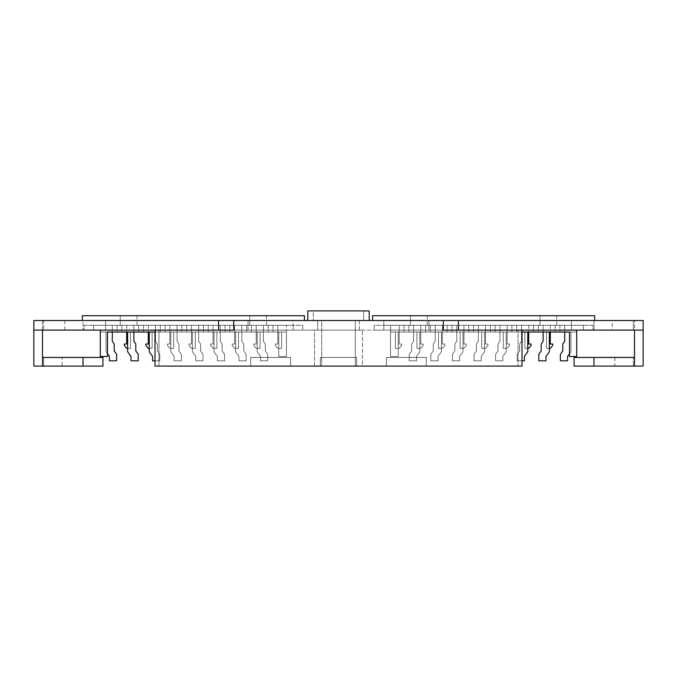 <?xml version="1.0" encoding="UTF-8"?>
<svg xmlns="http://www.w3.org/2000/svg" width="677" height="677" viewBox="0 0 677 677"><rect width="100%" height="100%" fill="white"/><g stroke="black" fill="none" stroke-linecap="round" stroke-linejoin="round"><path stroke-width="0.51" stroke-dasharray="3.38 2.54" d="M571.422 320.509L634.518 320.509L571.422 320.509L634.518 320.509L571.422 320.509L571.422 330.105L593.974 330.105L571.422 330.105L571.422 320.509M571.422 330.105L643.15 330.105L571.422 330.105M612.203 320.509L634.518 320.509L612.203 320.509L612.203 330.105L633.317 330.105L612.203 330.105M556.79 315.71L556.79 325.307L540.001 325.307L556.79 325.307L540.001 325.307L556.79 325.307L556.79 315.71L540.001 315.71L540.001 325.307L540.001 315.71L556.79 315.71M427.255 315.71L427.255 325.307L410.465 325.307L427.255 325.307L410.465 325.307L427.255 325.307L427.255 315.71L410.465 315.71L410.465 325.307L410.465 315.71L427.255 315.71M266.535 315.71L266.535 325.307L249.745 325.307L266.535 325.307L249.745 325.307L266.535 325.307L266.535 315.71L249.745 315.71L249.745 325.307L249.745 315.71L266.535 315.71M136.999 315.71L136.999 325.307L120.21 325.307L136.999 325.307L120.21 325.307L136.999 325.307L136.999 315.71L120.21 315.71L120.21 325.307L120.21 315.71L136.999 315.71M62.157 357.448L43.683 357.448L62.157 357.448L62.157 366.088L43.683 366.088L62.157 366.088M443.308 320.509L443.308 330.105L522.009 330.105L443.308 330.105L458.439 330.105L458.439 320.509L218.561 320.509L218.561 330.105L33.85 330.105L33.85 366.088L42.482 366.088L42.482 357.448L102.938 357.448L102.938 366.088L42.482 366.088L42.482 330.105L33.85 330.105L105.578 330.105L42.482 330.105L105.578 330.105L42.482 330.105L42.482 320.509L105.578 320.509L42.482 320.509L42.482 330.105M42.482 357.448L102.938 357.448L42.482 357.448L42.482 366.088L42.482 357.448L42.482 366.088L42.482 357.448L42.482 366.088L83.026 366.088L42.482 366.088M355.29 320.509L355.29 366.088L321.71 366.088L355.29 366.088L321.71 366.088L355.29 366.088L355.29 320.509L321.71 320.509L321.71 366.088L321.71 320.509L355.29 320.509M363.684 310.912L363.684 320.509L313.316 320.509L363.684 320.509L313.316 320.509L363.684 320.509L363.684 310.912L313.316 310.912L313.316 320.509L313.316 310.912L363.684 310.912M307.798 320.509L369.202 320.509L307.798 320.509L369.202 320.509L307.798 320.509L307.798 310.912L369.202 310.912L369.202 320.509M362.491 366.088L314.509 366.088L314.509 330.105L362.491 330.105L314.509 330.105L362.491 330.105L314.509 330.105L314.509 366.088L362.491 366.088L362.491 330.105L362.491 366.088L314.509 366.088L362.491 366.088M293.166 320.509L248.061 320.509L293.166 320.509L248.061 320.509L293.166 320.509L293.166 330.105L158.943 330.105L317.716 330.105L93.578 330.105L293.166 330.105L93.578 330.105L293.166 330.105L293.166 320.509M359.284 320.509L317.716 320.509L359.284 320.509L317.716 320.509L359.284 320.509L359.284 330.105L383.834 330.105L317.716 330.105L359.284 330.105L359.284 320.509M383.834 320.509L428.939 320.509L383.834 320.509L428.939 320.509L383.834 320.509L383.834 330.105L583.422 330.105L383.834 330.105L583.422 330.105L383.834 330.105L383.834 320.509M43.683 320.509L64.797 320.509L43.683 320.509L43.683 330.105L43.683 320.509M83.026 320.509L105.578 320.509L83.026 320.509L83.026 330.105L83.026 320.509M304.438 320.509L82.306 320.509L304.438 320.509L304.438 315.71L82.306 315.71L82.306 320.509M458.439 320.509L643.15 320.509L643.15 330.105L458.439 330.105L458.439 320.509L458.439 330.105M33.85 330.105L33.85 320.509L218.561 320.509L218.561 330.105L154.991 330.105L233.692 330.105L233.692 320.509M372.562 320.509L594.694 320.509L372.562 320.509L372.562 315.71L594.694 315.71L594.694 320.509M522.009 330.105L518.057 330.105L522.009 330.105L522.009 366.088L518.057 366.088L518.057 330.105L518.057 366.088L386.474 366.088L386.474 357.448L386.474 366.088L320.373 366.088L320.373 357.448L356.627 357.448L356.627 366.088L356.627 357.448L320.373 357.448L320.373 366.088L250.702 366.088L250.702 357.448L290.526 357.448L290.526 366.088L290.526 357.448L290.526 366.088L426.298 366.088L426.298 357.448L426.298 366.088L522.009 366.088L154.991 366.088L154.991 330.105M634.518 330.105L593.974 330.105L634.518 330.105L634.518 320.509L634.518 366.088L634.518 357.448L634.518 366.088L634.518 357.448L634.518 366.088L634.518 357.448L634.518 366.088L643.15 366.088L643.15 330.105M302.754 330.105L83.982 330.105L302.754 330.105L302.754 325.307L83.982 325.307L83.982 330.105L83.982 325.307L302.754 325.307L302.754 330.105M374.246 330.105L593.018 330.105L374.246 330.105L374.246 325.307L593.018 325.307L593.018 330.105L593.018 325.307L374.246 325.307L374.246 330.105M218.561 330.105L218.561 320.509M634.518 357.448L574.062 357.448L634.518 357.448L574.062 357.448L574.062 366.088L634.518 366.088M250.702 366.088L158.943 366.088L158.943 330.105L158.943 366.088L154.991 366.088L290.526 366.088L290.526 357.448L250.702 357.448L250.702 366.088L250.702 357.448L290.526 357.448L250.702 357.448L250.702 366.088M248.061 330.105L248.061 320.509L248.061 330.105M317.716 330.105L317.716 320.509L317.716 330.105M428.939 330.105L428.939 320.509L428.939 330.105M426.298 357.448L386.474 357.448L426.298 357.448L386.474 357.448L386.474 366.088L386.474 357.448L426.298 357.448L426.298 366.088L426.298 357.448M320.373 357.448L356.627 357.448L320.373 357.448M369.202 310.912L307.798 310.912L369.202 310.912M633.317 357.448L614.843 357.448L633.317 357.448L633.317 366.088L633.317 357.448M293.166 325.307L293.166 330.105L293.166 325.307L93.578 325.307L293.166 325.307L93.578 325.307L93.578 330.105L93.578 325.307L93.578 330.105L93.578 325.307L293.166 325.307L293.166 330.105L293.166 325.307M383.834 325.307L383.834 330.105L383.834 325.307L583.422 325.307L383.834 325.307L583.422 325.307L583.422 330.105L583.422 325.307L583.422 330.105L583.422 325.307L383.834 325.307L383.834 330.105L383.834 325.307M241.824 332.026L235.588 332.026L235.588 351.812L238.947 356.381L238.947 360.807L246.149 360.807L246.149 354.24L243.745 350.965L243.745 343.95L241.824 341.335L241.824 332.026L251.421 332.026L235.588 332.026L235.588 351.812L238.947 356.381L238.947 360.807L246.149 360.807L246.149 354.24L243.745 350.965L243.745 343.95L241.824 341.335L241.824 332.026L235.588 332.026L235.588 351.812L238.947 356.381L238.947 360.807L246.149 360.807L246.149 354.24L243.745 350.965L243.745 343.95L241.824 341.335L241.824 332.026L251.421 332.026L235.588 332.026L235.588 351.812L238.947 356.381L238.947 360.807L246.149 360.807L246.149 354.24L243.745 350.965L243.745 343.95L241.824 341.335L241.824 325.307L251.421 325.307L241.824 325.307L251.421 325.307L241.824 325.307L241.824 332.026M198.649 332.026L192.412 332.026L192.412 351.812L195.771 356.381L195.771 360.807L202.965 360.807L202.965 354.24L200.57 350.965L200.57 343.95L198.649 341.335L198.649 332.026L208.245 332.026L192.412 332.026L192.412 351.812L195.771 356.381L195.771 360.807L202.965 360.807L202.965 354.24L200.57 350.965L200.57 343.95L198.649 341.335L198.649 332.026L192.412 332.026L192.412 351.812L195.771 356.381L195.771 360.807L202.965 360.807L202.965 354.24L200.57 350.965L200.57 343.95L198.649 341.335L198.649 332.026L208.245 332.026L192.412 332.026L192.412 351.812L195.771 356.381L195.771 360.807L202.965 360.807L202.965 354.24L200.57 350.965L200.57 343.95L198.649 341.335L198.649 325.307L208.245 325.307L198.649 325.307L208.245 325.307L198.649 325.307L198.649 332.026M154.991 360.807L159.789 360.807L159.789 354.24L157.386 350.965L157.386 343.95L155.473 341.335L155.473 325.307L155.473 332.026L155.473 325.307L165.07 325.307L155.473 325.307L165.07 325.307L155.473 325.307L155.473 332.026L149.236 332.026L149.236 351.812L152.587 356.381L152.587 360.807L159.789 360.807L159.789 354.24L157.386 350.965L157.386 343.95L155.473 341.335L155.473 332.026L165.07 332.026L149.236 332.026L149.236 351.812L152.587 356.381L152.587 360.807L159.789 360.807L159.789 354.24L157.386 350.965L157.386 343.95L155.473 341.335L155.473 332.026L149.236 332.026L149.236 351.812L152.587 356.381L152.587 360.807L159.789 360.807L159.789 354.24L157.386 350.965L157.386 343.95L155.473 341.335L155.473 332.026L165.07 332.026L149.236 332.026M100.298 330.105L100.298 356.491L107.491 356.491L100.298 356.491L107.491 356.491L100.298 356.491L107.491 356.491L107.491 332.026L100.298 332.026L107.491 332.026L100.298 332.026L107.491 332.026L106.052 332.026L106.052 351.812L109.412 356.381L109.412 360.807L116.613 360.807L116.613 354.24L114.21 350.965L114.21 343.95L112.289 341.335L112.289 325.307L121.885 325.307L112.289 325.307L121.885 325.307L112.289 325.307L112.289 332.026L121.885 332.026L106.052 332.026L106.052 351.812L109.412 356.381L109.412 360.807L116.613 360.807L116.613 354.24L114.21 350.965L114.21 343.95L112.289 341.335L112.289 332.026L121.885 332.026L106.052 332.026L106.052 351.812L107.491 353.766M112.289 332.026L106.052 332.026L106.052 351.812L109.412 356.381L109.412 360.807L116.613 360.807L116.613 354.24L114.21 350.965L114.21 343.95L112.289 341.335L112.289 332.026M260.061 332.026L246.623 332.026L256.219 332.026L246.623 332.026L256.219 332.026L256.219 344.034L253.824 344.034L253.824 345.473L256.219 348.333L260.061 348.333L260.061 332.026L256.219 332.026L256.219 344.034L253.824 344.034L253.824 345.473L256.219 348.333L260.061 348.333L260.061 332.026L256.219 332.026L256.219 344.034L253.824 344.034L253.824 345.473L256.219 348.333L260.061 348.333L260.061 332.026L256.219 332.026L256.219 344.034L253.824 344.034L253.824 345.473L256.219 348.333L260.061 348.333L260.061 332.026M216.877 332.026L203.447 332.026L213.043 332.026L203.447 332.026L213.043 332.026L213.043 344.034L210.64 344.034L210.64 345.473L213.043 348.333L216.877 348.333L216.877 332.026L213.043 332.026L213.043 344.034L210.64 344.034L210.64 345.473L213.043 348.333L216.877 348.333L216.877 332.026L213.043 332.026L213.043 344.034L210.64 344.034L210.64 345.473L213.043 348.333L216.877 348.333L216.877 332.026L213.043 332.026L213.043 344.034L210.64 344.034L210.64 345.473L213.043 348.333L216.877 348.333L216.877 332.026M173.701 332.026L160.271 332.026L169.859 332.026L160.271 332.026L169.859 332.026L169.859 344.034L167.464 344.034L167.464 345.473L169.859 348.333L173.701 348.333L173.701 332.026L169.859 332.026L169.859 344.034L167.464 344.034L167.464 345.473L169.859 348.333L173.701 348.333L173.701 332.026L169.859 332.026L169.859 344.034L167.464 344.034L167.464 345.473L169.859 348.333L173.701 348.333L173.701 332.026L169.859 332.026L169.859 344.034L167.464 344.034L167.464 345.473L169.859 348.333L173.701 348.333L173.701 332.026M127.64 348.333L130.526 348.333L130.526 332.026L117.087 332.026L126.684 332.026L117.087 332.026L126.684 332.026L126.684 344.034L124.289 344.034L124.289 345.473L126.684 348.333L130.526 348.333L130.526 332.026L126.684 332.026L126.684 344.034L124.289 344.034L124.289 345.473L126.684 348.333L130.526 348.333L130.526 332.026L126.684 332.026L126.684 344.034L124.289 344.034L124.289 345.473L126.684 348.333L130.526 348.333L130.526 332.026L126.684 332.026L126.684 325.307L117.087 325.307L126.684 325.307L117.087 325.307L126.684 325.307L126.684 332.026M149.236 348.333L152.113 348.333L152.113 332.026L138.675 332.026L148.271 332.026L138.675 332.026L148.271 332.026L148.271 344.034L145.877 344.034L145.877 345.473L148.271 348.333L152.113 348.333L152.113 332.026L148.271 332.026L148.271 344.034L145.877 344.034L145.877 345.473L148.271 348.333L152.113 348.333L152.113 332.026L148.271 332.026L148.271 344.034L145.877 344.034L145.877 345.473L148.271 348.333L152.113 348.333L152.113 332.026L148.271 332.026L148.271 325.307L138.675 325.307L148.271 325.307L138.675 325.307L148.271 325.307L148.271 332.026M195.289 332.026L181.859 332.026L191.456 332.026L181.859 332.026L191.456 332.026L191.456 344.034L189.052 344.034L189.052 345.473L191.456 348.333L195.289 348.333L195.289 332.026L191.456 332.026L191.456 344.034L189.052 344.034L189.052 345.473L191.456 348.333L195.289 348.333L195.289 332.026L191.456 332.026L191.456 344.034L189.052 344.034L189.052 345.473L191.456 348.333L195.289 348.333L195.289 332.026L191.456 332.026L191.456 344.034L189.052 344.034L189.052 345.473L191.456 348.333L195.289 348.333L195.289 332.026M238.473 332.026L225.035 332.026L234.631 332.026L225.035 332.026L234.631 332.026L234.631 344.034L232.236 344.034L232.236 345.473L234.631 348.333L238.473 348.333L238.473 332.026L234.631 332.026L234.631 344.034L232.236 344.034L232.236 345.473L234.631 348.333L238.473 348.333L238.473 332.026L234.631 332.026L234.631 344.034L232.236 344.034L232.236 345.473L234.631 348.333L238.473 348.333L238.473 332.026L234.631 332.026L234.631 344.034L232.236 344.034L232.236 345.473L234.631 348.333L238.473 348.333L238.473 332.026M281.649 332.026L268.21 332.026L277.807 332.026L268.21 332.026L277.807 332.026L277.807 344.034L275.412 344.034L275.412 345.473L277.807 348.333L281.649 348.333L281.649 332.026L277.807 332.026L277.807 344.034L275.412 344.034L275.412 345.473L277.807 348.333L281.649 348.333L281.649 332.026L277.807 332.026L277.807 344.034L275.412 344.034L275.412 345.473L277.807 348.333L281.649 348.333L281.649 332.026L277.807 332.026L277.807 344.034L275.412 344.034L275.412 345.473L277.807 348.333L281.649 348.333L281.649 332.026M133.877 332.026L133.877 325.307L133.877 332.026L133.877 325.307L143.473 325.307L133.877 325.307L143.473 325.307L133.877 325.307L133.877 332.026L127.64 332.026L127.64 351.812L131 356.381L131 360.807L138.201 360.807L138.201 354.24L135.798 350.965L135.798 343.95L133.877 341.335L133.877 332.026L143.473 332.026L127.64 332.026L127.64 351.812L131 356.381L131 360.807L138.201 360.807L138.201 354.24L135.798 350.965L135.798 343.95L133.877 341.335L133.877 332.026L127.64 332.026L127.64 351.812L131 356.381L131 360.807L138.201 360.807L138.201 354.24L135.798 350.965L135.798 343.95L133.877 341.335L133.877 332.026L143.473 332.026L127.64 332.026M177.061 332.026L170.824 332.026L170.824 351.812L174.184 356.381L174.184 360.807L181.377 360.807L181.377 354.24L178.982 350.965L178.982 343.95L177.061 341.335L177.061 332.026L186.657 332.026L170.824 332.026L170.824 351.812L174.184 356.381L174.184 360.807L181.377 360.807L181.377 354.24L178.982 350.965L178.982 343.95L177.061 341.335L177.061 332.026L170.824 332.026L170.824 351.812L174.184 356.381L174.184 360.807L181.377 360.807L181.377 354.24L178.982 350.965L178.982 343.95L177.061 341.335L177.061 332.026L186.657 332.026L170.824 332.026L170.824 351.812L174.184 356.381L174.184 360.807L181.377 360.807L181.377 354.24L178.982 350.965L178.982 343.95L177.061 341.335L177.061 325.307L186.657 325.307L177.061 325.307L186.657 325.307L177.061 325.307L177.061 332.026M220.237 332.026L214 332.026L214 351.812L217.359 356.381L217.359 360.807L224.552 360.807L224.552 354.24L222.158 350.965L222.158 343.95L220.237 341.335L220.237 332.026L229.833 332.026L214 332.026L214 351.812L217.359 356.381L217.359 360.807L224.552 360.807L224.552 354.24L222.158 350.965L222.158 343.95L220.237 341.335L220.237 332.026L214 332.026L214 351.812L217.359 356.381L217.359 360.807L224.552 360.807L224.552 354.24L222.158 350.965L222.158 343.95L220.237 341.335L220.237 332.026L229.833 332.026L214 332.026L214 351.812L217.359 356.381L217.359 360.807L224.552 360.807L224.552 354.24L222.158 350.965L222.158 343.95L220.237 341.335L220.237 325.307L229.833 325.307L220.237 325.307L229.833 325.307L220.237 325.307L220.237 332.026M263.421 332.026L257.184 332.026L257.184 351.812L260.535 356.381L260.535 360.807L267.737 360.807L267.737 354.24L265.333 350.965L265.333 343.95L263.421 341.335L263.421 332.026L273.009 332.026L257.184 332.026L257.184 351.812L260.535 356.381L260.535 360.807L267.737 360.807L267.737 354.24L265.333 350.965L265.333 343.95L263.421 341.335L263.421 332.026L257.184 332.026L257.184 351.812L260.535 356.381L260.535 360.807L267.737 360.807L267.737 354.24L265.333 350.965L265.333 343.95L263.421 341.335L263.421 332.026L273.009 332.026L257.184 332.026L257.184 351.812L260.535 356.381L260.535 360.807L267.737 360.807L267.737 354.24L265.333 350.965L265.333 343.95L263.421 341.335L263.421 325.307L273.009 325.307L263.421 325.307L273.009 325.307L263.421 325.307L263.421 332.026M107.491 332.026L107.491 356.491L107.491 332.026L107.491 356.491L107.491 332.026L286.447 332.026L154.991 332.026M100.298 356.491L100.298 332.026L100.298 356.491M100.298 325.307L286.447 325.307L100.298 325.307M286.447 356.491L286.447 325.307L286.447 356.491L286.447 332.026L286.447 356.491L286.447 332.026L286.447 356.491L278.772 356.491L286.447 356.491L278.772 356.491L278.772 332.026L278.772 356.491L278.772 332.026L278.772 356.491L278.772 332.026L278.772 356.491L286.447 356.491M169.859 325.307L160.271 325.307L169.859 325.307L160.271 325.307L169.859 325.307L169.859 332.026L169.859 325.307M191.456 325.307L181.859 325.307L191.456 325.307L181.859 325.307L191.456 325.307L191.456 332.026L191.456 325.307M213.043 325.307L203.447 325.307L213.043 325.307L203.447 325.307L213.043 325.307L213.043 332.026L213.043 325.307M234.631 325.307L225.035 325.307L234.631 325.307L225.035 325.307L234.631 325.307L234.631 332.026L234.631 325.307M256.219 325.307L246.623 325.307L256.219 325.307L246.623 325.307L256.219 325.307L256.219 332.026L256.219 325.307M277.807 325.307L268.21 325.307L277.807 325.307L268.21 325.307L277.807 325.307L277.807 332.026L277.807 325.307M117.087 325.307L117.087 332.026L117.087 325.307M138.675 325.307L138.675 332.026L138.675 325.307M121.885 325.307L121.885 332.026L121.885 325.307M160.271 325.307L160.271 332.026L160.271 325.307M181.859 325.307L181.859 332.026L181.859 325.307M203.447 325.307L203.447 332.026L203.447 325.307M225.035 325.307L225.035 332.026L225.035 325.307M246.623 325.307L246.623 332.026L246.623 325.307M268.21 325.307L268.21 332.026L268.21 325.307M143.473 325.307L143.473 332.026L143.473 325.307M165.07 325.307L165.07 332.026L165.07 325.307M186.657 325.307L186.657 332.026L186.657 325.307M208.245 325.307L208.245 332.026L208.245 325.307M229.833 325.307L229.833 332.026L229.833 325.307M251.421 325.307L251.421 332.026L251.421 325.307M273.009 325.307L273.009 332.026L273.009 325.307M435.176 332.026L441.412 332.026L441.412 351.812L438.053 356.381L438.053 360.807L430.851 360.807L430.851 354.24L433.255 350.965L433.255 343.95L435.176 341.335L435.176 332.026L425.579 332.026L441.412 332.026L441.412 351.812L438.053 356.381L438.053 360.807L430.851 360.807L430.851 354.24L433.255 350.965L433.255 343.95L435.176 341.335L435.176 332.026L441.412 332.026L441.412 351.812L438.053 356.381L438.053 360.807L430.851 360.807L430.851 354.24L433.255 350.965L433.255 343.95L435.176 341.335L435.176 332.026L425.579 332.026L441.412 332.026L441.412 351.812L438.053 356.381L438.053 360.807L430.851 360.807L430.851 354.24L433.255 350.965L433.255 343.95L435.176 341.335L435.176 325.307L425.579 325.307L435.176 325.307L425.579 325.307L435.176 325.307L435.176 332.026M478.351 332.026L484.588 332.026L484.588 351.812L481.229 356.381L481.229 360.807L474.035 360.807L474.035 354.24L476.43 350.965L476.43 343.95L478.351 341.335L478.351 332.026L468.755 332.026L484.588 332.026L484.588 351.812L481.229 356.381L481.229 360.807L474.035 360.807L474.035 354.24L476.43 350.965L476.43 343.95L478.351 341.335L478.351 332.026L484.588 332.026L484.588 351.812L481.229 356.381L481.229 360.807L474.035 360.807L474.035 354.24L476.43 350.965L476.43 343.95L478.351 341.335L478.351 332.026L468.755 332.026L484.588 332.026L484.588 351.812L481.229 356.381L481.229 360.807L474.035 360.807L474.035 354.24L476.43 350.965L476.43 343.95L478.351 341.335L478.351 325.307L468.755 325.307L478.351 325.307L468.755 325.307L478.351 325.307L478.351 332.026M522.009 360.807L517.211 360.807L517.211 354.24L519.614 350.965L519.614 343.95L521.527 341.335L521.527 325.307L521.527 332.026L521.527 325.307L511.93 325.307L521.527 325.307L511.93 325.307L521.527 325.307L521.527 332.026L527.764 332.026L527.764 351.812L524.413 356.381L524.413 360.807L517.211 360.807L517.211 354.24L519.614 350.965L519.614 343.95L521.527 341.335L521.527 332.026L511.93 332.026L527.764 332.026L527.764 351.812L524.413 356.381L524.413 360.807L517.211 360.807L517.211 354.24L519.614 350.965L519.614 343.95L521.527 341.335L521.527 332.026L527.764 332.026L527.764 351.812L524.413 356.381L524.413 360.807L517.211 360.807L517.211 354.24L519.614 350.965L519.614 343.95L521.527 341.335L521.527 332.026L511.93 332.026L527.764 332.026M522.009 332.026L398.228 332.026L576.702 332.026L569.509 332.026L576.702 332.026L569.509 332.026L570.948 332.026L570.948 351.812L567.588 356.381L567.588 360.807L560.387 360.807L560.387 354.24L562.79 350.965L562.79 343.95L564.711 341.335L564.711 325.307L555.115 325.307L564.711 325.307L555.115 325.307L564.711 325.307L564.711 332.026L570.948 332.026L570.948 351.812L567.588 356.381L567.588 360.807L560.387 360.807L560.387 354.24L562.79 350.965L562.79 343.95L564.711 341.335L564.711 332.026L555.115 332.026L570.948 332.026L570.948 351.812L567.588 356.381L567.588 360.807L560.387 360.807L560.387 354.24L562.79 350.965L562.79 343.95L564.711 341.335L564.711 332.026L555.115 332.026L570.948 332.026L570.948 351.812L569.509 353.766M416.939 332.026L430.377 332.026L420.781 332.026L430.377 332.026L420.781 332.026L420.781 344.034L423.176 344.034L423.176 345.473L420.781 348.333L416.939 348.333L416.939 332.026L420.781 332.026L420.781 344.034L423.176 344.034L423.176 345.473L420.781 348.333L416.939 348.333L416.939 332.026L420.781 332.026L420.781 344.034L423.176 344.034L423.176 345.473L420.781 348.333L416.939 348.333L416.939 332.026L420.781 332.026L420.781 344.034L423.176 344.034L423.176 345.473L420.781 348.333L416.939 348.333L416.939 332.026M460.123 332.026L473.553 332.026L463.957 332.026L473.553 332.026L463.957 332.026L463.957 344.034L466.36 344.034L466.36 345.473L463.957 348.333L460.123 348.333L460.123 332.026L463.957 332.026L463.957 344.034L466.36 344.034L466.36 345.473L463.957 348.333L460.123 348.333L460.123 332.026L463.957 332.026L463.957 344.034L466.36 344.034L466.36 345.473L463.957 348.333L460.123 348.333L460.123 332.026L463.957 332.026L463.957 344.034L466.36 344.034L466.36 345.473L463.957 348.333L460.123 348.333L460.123 332.026M503.299 332.026L516.729 332.026L507.141 332.026L516.729 332.026L507.141 332.026L507.141 344.034L509.536 344.034L509.536 345.473L507.141 348.333L503.299 348.333L503.299 332.026L507.141 332.026L507.141 344.034L509.536 344.034L509.536 345.473L507.141 348.333L503.299 348.333L503.299 332.026L507.141 332.026L507.141 344.034L509.536 344.034L509.536 345.473L507.141 348.333L503.299 348.333L503.299 332.026L507.141 332.026L507.141 344.034L509.536 344.034L509.536 345.473L507.141 348.333L503.299 348.333L503.299 332.026M549.36 348.333L546.474 348.333L546.474 332.026L559.913 332.026L550.316 332.026L559.913 332.026L550.316 332.026L550.316 344.034L552.711 344.034L552.711 345.473L550.316 348.333L546.474 348.333L546.474 332.026L550.316 332.026L550.316 344.034L552.711 344.034L552.711 345.473L550.316 348.333L546.474 348.333L546.474 332.026L550.316 332.026L550.316 344.034L552.711 344.034L552.711 345.473L550.316 348.333L546.474 348.333L546.474 332.026L550.316 332.026L550.316 325.307L559.913 325.307L550.316 325.307L559.913 325.307L550.316 325.307L550.316 332.026M527.764 348.333L524.887 348.333L524.887 332.026L538.325 332.026L528.729 332.026L538.325 332.026L528.729 332.026L528.729 344.034L531.123 344.034L531.123 345.473L528.729 348.333L524.887 348.333L524.887 332.026L528.729 332.026L528.729 344.034L531.123 344.034L531.123 345.473L528.729 348.333L524.887 348.333L524.887 332.026L528.729 332.026L528.729 344.034L531.123 344.034L531.123 345.473L528.729 348.333L524.887 348.333L524.887 332.026L528.729 332.026L528.729 325.307L538.325 325.307L528.729 325.307L538.325 325.307L528.729 325.307L528.729 332.026M481.711 332.026L495.141 332.026L485.544 332.026L495.141 332.026L485.544 332.026L485.544 344.034L487.948 344.034L487.948 345.473L485.544 348.333L481.711 348.333L481.711 332.026L485.544 332.026L485.544 344.034L487.948 344.034L487.948 345.473L485.544 348.333L481.711 348.333L481.711 332.026L485.544 332.026L485.544 344.034L487.948 344.034L487.948 345.473L485.544 348.333L481.711 348.333L481.711 332.026L485.544 332.026L485.544 344.034L487.948 344.034L487.948 345.473L485.544 348.333L481.711 348.333L481.711 332.026M438.527 332.026L451.965 332.026L442.369 332.026L451.965 332.026L442.369 332.026L442.369 344.034L444.764 344.034L444.764 345.473L442.369 348.333L438.527 348.333L438.527 332.026L442.369 332.026L442.369 344.034L444.764 344.034L444.764 345.473L442.369 348.333L438.527 348.333L438.527 332.026L442.369 332.026L442.369 344.034L444.764 344.034L444.764 345.473L442.369 348.333L438.527 348.333L438.527 332.026L442.369 332.026L442.369 344.034L444.764 344.034L444.764 345.473L442.369 348.333L438.527 348.333L438.527 332.026M395.351 332.026L408.79 332.026L399.193 332.026L408.79 332.026L399.193 332.026L399.193 344.034L401.588 344.034L401.588 345.473L399.193 348.333L395.351 348.333L395.351 332.026L399.193 332.026L399.193 344.034L401.588 344.034L401.588 345.473L399.193 348.333L395.351 348.333L395.351 332.026L399.193 332.026L399.193 344.034L401.588 344.034L401.588 345.473L399.193 348.333L395.351 348.333L395.351 332.026L399.193 332.026L399.193 344.034L401.588 344.034L401.588 345.473L399.193 348.333L395.351 348.333L395.351 332.026M543.123 332.026L543.123 325.307L543.123 332.026L543.123 325.307L533.527 325.307L543.123 325.307L533.527 325.307L543.123 325.307L543.123 332.026L549.36 332.026L549.36 351.812L546 356.381L546 360.807L538.799 360.807L538.799 354.24L541.202 350.965L541.202 343.95L543.123 341.335L543.123 332.026L533.527 332.026L549.36 332.026L549.36 351.812L546 356.381L546 360.807L538.799 360.807L538.799 354.24L541.202 350.965L541.202 343.95L543.123 341.335L543.123 332.026L549.36 332.026L549.36 351.812L546 356.381L546 360.807L538.799 360.807L538.799 354.24L541.202 350.965L541.202 343.95L543.123 341.335L543.123 332.026L533.527 332.026L549.36 332.026M499.939 332.026L506.176 332.026L506.176 351.812L502.816 356.381L502.816 360.807L495.623 360.807L495.623 354.24L498.018 350.965L498.018 343.95L499.939 341.335L499.939 332.026L490.343 332.026L506.176 332.026L506.176 351.812L502.816 356.381L502.816 360.807L495.623 360.807L495.623 354.24L498.018 350.965L498.018 343.95L499.939 341.335L499.939 332.026L506.176 332.026L506.176 351.812L502.816 356.381L502.816 360.807L495.623 360.807L495.623 354.24L498.018 350.965L498.018 343.95L499.939 341.335L499.939 332.026L490.343 332.026L506.176 332.026L506.176 351.812L502.816 356.381L502.816 360.807L495.623 360.807L495.623 354.24L498.018 350.965L498.018 343.95L499.939 341.335L499.939 325.307L490.343 325.307L499.939 325.307L490.343 325.307L499.939 325.307L499.939 332.026M456.763 332.026L463 332.026L463 351.812L459.641 356.381L459.641 360.807L452.448 360.807L452.448 354.24L454.842 350.965L454.842 343.95L456.763 341.335L456.763 332.026L447.167 332.026L463 332.026L463 351.812L459.641 356.381L459.641 360.807L452.448 360.807L452.448 354.24L454.842 350.965L454.842 343.95L456.763 341.335L456.763 332.026L463 332.026L463 351.812L459.641 356.381L459.641 360.807L452.448 360.807L452.448 354.24L454.842 350.965L454.842 343.95L456.763 341.335L456.763 332.026L447.167 332.026L463 332.026L463 351.812L459.641 356.381L459.641 360.807L452.448 360.807L452.448 354.24L454.842 350.965L454.842 343.95L456.763 341.335L456.763 325.307L447.167 325.307L456.763 325.307L447.167 325.307L456.763 325.307L456.763 332.026M413.579 332.026L419.816 332.026L419.816 351.812L416.465 356.381L416.465 360.807L409.263 360.807L409.263 354.24L411.667 350.965L411.667 343.95L413.579 341.335L413.579 332.026L403.991 332.026L419.816 332.026L419.816 351.812L416.465 356.381L416.465 360.807L409.263 360.807L409.263 354.24L411.667 350.965L411.667 343.95L413.579 341.335L413.579 332.026L419.816 332.026L419.816 351.812L416.465 356.381L416.465 360.807L409.263 360.807L409.263 354.24L411.667 350.965L411.667 343.95L413.579 341.335L413.579 332.026L403.991 332.026L419.816 332.026L419.816 351.812L416.465 356.381L416.465 360.807L409.263 360.807L409.263 354.24L411.667 350.965L411.667 343.95L413.579 341.335L413.579 325.307L403.991 325.307L413.579 325.307L403.991 325.307L413.579 325.307L413.579 332.026M390.553 332.026L398.228 332.026L390.553 332.026L398.228 332.026L390.553 332.026L390.553 356.491L390.553 325.307L576.702 325.307L390.553 325.307L390.553 356.491L390.553 332.026M576.702 330.105L576.702 356.491L576.702 332.026L576.702 356.491L576.702 332.026L576.702 356.491L569.509 356.491L576.702 356.491L569.509 356.491L569.509 332.026L569.509 356.491L569.509 332.026L569.509 356.491L576.702 356.491L569.509 356.491L569.509 332.026M398.228 356.491L390.553 356.491L398.228 356.491L398.228 332.026L398.228 356.491L398.228 332.026L398.228 356.491L398.228 332.026L398.228 356.491L390.553 356.491L398.228 356.491M507.141 325.307L516.729 325.307L507.141 325.307L516.729 325.307L507.141 325.307L507.141 332.026L507.141 325.307M485.544 325.307L495.141 325.307L485.544 325.307L495.141 325.307L485.544 325.307L485.544 332.026L485.544 325.307M463.957 325.307L473.553 325.307L463.957 325.307L473.553 325.307L463.957 325.307L463.957 332.026L463.957 325.307M442.369 325.307L451.965 325.307L442.369 325.307L451.965 325.307L442.369 325.307L442.369 332.026L442.369 325.307M420.781 325.307L430.377 325.307L420.781 325.307L430.377 325.307L420.781 325.307L420.781 332.026L420.781 325.307M399.193 325.307L408.79 325.307L399.193 325.307L408.79 325.307L399.193 325.307L399.193 332.026L399.193 325.307M559.913 325.307L559.913 332.026L559.913 325.307M538.325 325.307L538.325 332.026L538.325 325.307M555.115 325.307L555.115 332.026L555.115 325.307M516.729 325.307L516.729 332.026L516.729 325.307M495.141 325.307L495.141 332.026L495.141 325.307M473.553 325.307L473.553 332.026L473.553 325.307M451.965 325.307L451.965 332.026L451.965 325.307M430.377 325.307L430.377 332.026L430.377 325.307M408.79 325.307L408.79 332.026L408.79 325.307M533.527 325.307L533.527 332.026L533.527 325.307M511.93 325.307L511.93 332.026L511.93 325.307M490.343 325.307L490.343 332.026L490.343 325.307M468.755 325.307L468.755 332.026L468.755 325.307M447.167 325.307L447.167 332.026L447.167 325.307M425.579 325.307L425.579 332.026L425.579 325.307M403.991 325.307L403.991 332.026L403.991 325.307M564.711 325.307L564.711 332.026L564.711 325.307M593.974 330.105L593.974 320.509L593.974 330.105M633.317 330.105L633.317 320.509L633.317 330.105M43.683 357.448L43.683 366.088L43.683 357.448M83.026 357.448L83.026 366.088M593.974 357.448L593.974 366.088M614.843 357.448L614.843 366.088M105.578 330.105L105.578 320.509L105.578 330.105M64.797 330.105L64.797 320.509"/><path stroke-width="1.02" d="M42.482 357.448L102.938 357.448L102.938 366.088L42.482 366.088L42.482 330.105M307.798 320.509L307.798 310.912L369.202 310.912L369.202 320.509M233.692 320.509L233.692 330.105L218.561 330.105L218.561 320.509L458.439 320.509L458.439 330.105L443.308 330.105L443.308 320.509M634.518 330.105L634.518 366.088L643.15 366.088L643.15 320.509L458.439 320.509M218.561 320.509L33.85 320.509L33.85 330.105L218.561 330.105M643.15 330.105L458.439 330.105M42.482 366.088L33.85 366.088L33.85 330.105M522.009 330.105L522.009 366.088L154.991 366.088L154.991 330.105M634.518 366.088L574.062 366.088L574.062 357.448L593.974 357.448L593.974 366.088M634.518 357.448L593.974 357.448M304.438 320.509L304.438 315.71L82.306 315.71L82.306 320.509M372.562 320.509L372.562 315.71L594.694 315.71L594.694 320.509M107.491 353.766L109.412 356.381L109.412 360.807L116.613 360.807L116.613 354.24L114.21 350.965L114.21 343.95L112.289 341.335L112.289 332.026L107.491 332.026L154.991 332.026M107.491 332.026L107.491 356.491L100.298 356.491L100.298 330.105M127.64 332.026L127.64 351.812L131 356.381L131 360.807L138.201 360.807L138.201 354.24L135.798 350.965L135.798 343.95L133.877 341.335L133.877 332.026M148.271 332.026L148.271 344.034L145.877 344.034L145.877 345.473L148.271 348.333L149.236 348.333M126.684 332.026L126.684 344.034L124.289 344.034L124.289 345.473L126.684 348.333L127.64 348.333M149.236 332.026L149.236 351.812L152.587 356.381L152.587 360.807L154.991 360.807M569.509 353.766L567.588 356.381L567.588 360.807L560.387 360.807L560.387 354.24L562.79 350.965L562.79 343.95L564.711 341.335L564.711 332.026L569.509 332.026L522.009 332.026M569.509 332.026L569.509 356.491L576.702 356.491L576.702 330.105M550.316 332.026L550.316 344.034L552.711 344.034L552.711 345.473L550.316 348.333L549.36 348.333M528.729 332.026L528.729 344.034L531.123 344.034L531.123 345.473L528.729 348.333L527.764 348.333M549.36 332.026L549.36 351.812L546 356.381L546 360.807L538.799 360.807L538.799 354.24L541.202 350.965L541.202 343.95L543.123 341.335L543.123 332.026M527.764 332.026L527.764 351.812L524.413 356.381L524.413 360.807L522.009 360.807M83.026 357.448L83.026 366.088"/></g></svg>

